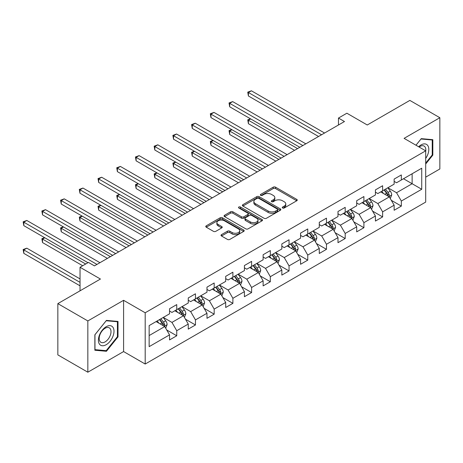 <?xml version="1.0" encoding="UTF-8"?>
<svg xmlns="http://www.w3.org/2000/svg" width="463" height="463" viewBox="0 0 463 463"><rect width="100%" height="100%" fill="white"/><g stroke="black" fill="none" stroke-linecap="round" stroke-linejoin="round"><path stroke-width="0.69" d="M282.598 207.991A1.163 0.671 0 0 0 284.241 207.991L296.754 200.768A1.667 0.961 0 0 0 297.246 200.091A1.667 0.961 0 0 0 296.754 199.408L275.56 187.174A1.667 0.961 0 0 0 273.205 187.174L260.692 194.396A1.163 0.671 0 0 0 260.351 194.871A1.163 0.671 0 0 0 260.692 195.345A1.163 0.671 0 0 0 262.342 195.345L263.962 194.414A5.33 3.079 0 0 1 271.497 194.414L273.263 195.432A5.33 3.079 0 0 1 274.825 197.608A5.33 3.079 0 0 1 273.263 199.784L271.642 200.716A1.163 0.671 0 0 0 271.301 201.197A1.163 0.671 0 0 0 271.642 201.671A1.163 0.671 0 0 0 273.292 201.671L274.912 200.734A5.33 3.079 0 0 1 282.447 200.734L284.213 201.752A5.33 3.079 0 0 1 285.775 203.928A5.33 3.079 0 0 1 284.213 206.104L282.598 207.042A1.163 0.671 0 0 0 282.256 207.517A1.163 0.671 0 0 0 282.598 207.991L282.598 207.042M221.505 234.631A1.667 0.961 0 0 0 221.019 235.308A1.667 0.961 0 0 0 221.505 235.985L227.455 239.423A1.667 0.961 0 0 0 229.81 239.423L243.706 231.402A1.667 0.961 0 0 0 244.192 230.719A1.667 0.961 0 0 0 243.706 230.042L222.506 217.801A1.667 0.961 0 0 0 220.151 217.801L206.255 225.822A1.667 0.961 0 0 0 205.769 226.505A1.667 0.961 0 0 0 206.255 227.183L213.437 231.332A1.667 0.961 0 0 0 215.793 231.332L221.742 227.894A1.667 0.961 0 0 0 222.228 227.217A1.667 0.961 0 0 0 221.742 226.54L218.177 224.48A4.456 2.57 0 0 1 216.875 222.662A4.456 2.57 0 0 1 219.624 220.284A4.456 2.57 0 0 1 224.48 220.845L238.433 228.901A4.456 2.57 0 0 1 239.741 230.719A4.456 2.57 0 0 1 236.987 233.097A4.456 2.57 0 0 1 232.131 232.536L229.81 231.193A1.667 0.961 0 0 0 227.455 231.193L221.505 234.631L221.505 235.985M425.694 177.15L439.85 168.978L439.85 117.718L409.853 100.402L367.263 124.993L346.868 113.215L338.47 118.065L344.472 121.526L94.44 265.878L88.439 262.417L80.041 267.267L80.041 290.816M87.843 320.946L87.843 372.206L123.592 351.567L123.592 300.308L87.843 320.946L57.846 303.63L100.436 279.039L80.041 267.267M123.592 300.308L145.191 312.774L425.694 150.828L425.694 202.088L145.191 364.034L145.191 312.774M439.85 117.718L404.095 138.362L425.694 150.828M264.078 218.276A1.667 0.961 0 0 0 266.433 218.276L280.329 210.254A1.667 0.961 0 0 0 280.815 209.571A1.667 0.961 0 0 0 280.329 208.894L259.13 196.653A1.667 0.961 0 0 0 256.774 196.653L242.878 204.681A1.667 0.961 0 0 0 242.392 205.358A1.667 0.961 0 0 0 242.878 206.041L264.078 218.276M239.284 208.246A1.163 0.671 0 0 1 240.465 208.408L240.465 207.025L262.017 219.468A1.667 0.961 0 0 1 262.504 220.145A1.667 0.961 0 0 1 262.017 220.828L248.122 228.849A1.667 0.961 0 0 1 245.766 228.849L224.567 216.609L224.567 215.249A1.667 0.961 0 0 0 224.08 215.932A1.667 0.961 0 0 0 224.567 216.609M224.567 215.249L230.516 211.817A1.667 0.961 0 0 1 232.872 211.817L241.466 216.782A1.667 0.961 0 0 0 243.822 216.782L247.769 214.502A1.667 0.961 0 0 0 248.255 213.825A1.667 0.961 0 0 0 247.769 213.142L238.815 207.974A1.163 0.671 0 0 1 238.474 207.499A1.163 0.671 0 0 1 239.197 206.88A1.163 0.671 0 0 1 240.465 207.025M87.843 372.206L57.846 354.889L57.846 303.63M166.726 329.986L176.744 335.773L176.744 330.715L188.262 324.065L188.262 329.124L195.461 324.968L195.461 319.91L206.978 313.26L206.978 318.318L214.178 314.163L214.178 309.105L225.695 302.455L225.695 307.513L232.889 303.352L232.889 298.299L244.412 291.649L244.412 296.708L251.606 292.547L251.606 287.494L263.123 280.844L263.123 285.897L270.323 281.741L270.323 276.689L281.84 270.039L281.84 275.091L289.039 270.936L289.039 265.884L300.556 259.234L300.556 264.286L307.756 260.131L307.756 255.072L319.273 248.428L319.273 253.481L326.473 249.326L326.473 244.267L337.99 237.617L337.99 242.676L345.19 238.52L345.19 233.462L356.707 226.812L356.707 231.87L363.906 227.715L363.906 222.657L375.424 216.007L375.424 221.065L382.623 216.91L382.623 211.851L394.14 205.202L394.14 210.26L401.34 206.104L401.34 201.046L421.735 189.269L421.735 168.214L412.134 173.752L412.134 183.73L421.735 189.269M176.744 335.773L169.545 339.929L169.545 334.871L149.15 346.648L149.15 325.587L169.545 313.816L169.545 308.757L176.744 304.602L176.744 309.66L188.262 303.01L188.262 297.952L195.461 293.797L195.461 298.849L206.978 292.205L206.978 287.147L214.178 282.991L214.178 288.044L225.695 281.394L225.695 276.342L232.889 272.186L232.889 277.239L244.412 270.589L244.412 265.536L251.606 261.381L251.606 266.433L263.123 259.784L263.123 254.731L270.323 250.57L270.323 255.628L281.84 248.978L281.84 243.92L289.039 239.765L289.039 244.823L300.556 238.173L300.556 233.115L307.756 228.959L307.756 234.018L319.273 227.368L319.273 222.309L326.473 218.154L326.473 223.212L337.99 216.562L337.99 211.504L345.19 207.349L345.19 212.407L356.707 205.757L356.707 200.699L363.906 196.543L363.906 201.602L375.424 194.952L375.424 189.894L382.623 185.738L382.623 190.797L394.14 184.147L394.14 179.088L401.34 174.933L401.34 179.991L421.735 168.214M174.823 310.766L183.464 315.754L171.947 322.404L163.306 317.415M169.545 311.043L171.947 312.427L176.744 309.66M171.947 322.404L176.744 330.715M183.464 315.754L188.262 324.065M193.54 299.96L202.181 304.949L190.658 311.599L182.023 306.61M188.262 300.238L190.658 301.621L195.461 298.849M190.658 311.599L195.461 319.91M202.181 304.949L206.978 313.26M212.257 289.155L220.892 294.144L209.374 300.794L200.739 295.805M206.978 289.433L209.374 290.816L214.178 288.044M209.374 300.794L214.178 309.105M220.892 294.144L225.695 302.455M230.973 278.35L239.608 283.339L228.091 289.988L219.456 285M225.695 278.628L228.091 280.011L232.889 277.239M228.091 289.988L232.889 298.299M239.608 283.339L244.412 291.649M249.69 267.545L258.325 272.533L246.808 279.177L238.173 274.194M244.412 267.822L246.808 269.206L251.606 266.433M246.808 279.177L251.606 287.494M258.325 272.533L263.123 280.844M268.407 256.739L277.042 261.722L265.525 268.372L256.884 263.389M263.123 257.017L265.525 258.4L270.323 255.628M265.525 268.372L270.323 276.689M277.042 261.722L281.84 270.039M287.118 245.934L295.759 250.917L284.241 257.567L275.601 252.584M281.84 246.206L284.241 247.595L289.039 244.823M284.241 257.567L289.039 265.884M295.759 250.917L300.556 259.234M305.835 235.129L314.475 240.112L302.958 246.762L294.318 241.779M300.556 235.401L302.958 236.79L307.756 234.018M302.958 246.762L307.756 255.072M314.475 240.112L319.273 248.428M324.551 224.318L333.192 229.307L321.675 235.956L313.034 230.968M319.273 224.596L321.675 225.985L326.473 223.212M321.675 235.956L326.473 244.267M333.192 229.307L337.99 237.617M343.268 213.512L351.909 218.501L340.392 225.151L331.751 220.162M337.99 213.79L340.392 215.179L345.19 212.407M340.392 225.151L345.19 233.462M351.909 218.501L356.707 226.812M361.985 202.707L370.626 207.696L359.109 214.346L350.468 209.357M356.707 202.985L359.109 204.374L363.906 201.602M359.109 214.346L363.906 222.657M370.626 207.696L375.424 216.007M380.702 191.902L389.342 196.891L377.825 203.541L369.185 198.552M375.424 192.18L377.825 193.563L382.623 190.797M377.825 203.541L382.623 211.851M389.342 196.891L394.14 205.202M403.499 178.741L412.134 183.73L396.536 192.735L387.901 187.746M394.14 181.374L396.536 182.758L401.34 179.991M396.536 192.735L401.34 201.046M123.592 351.567L145.191 364.034M338.47 118.065L338.47 124.993M149.15 335.565L164.747 326.56L156.106 321.571M164.747 326.56L169.545 334.871M391.322 200.317L401.34 206.104M372.605 211.128L382.623 216.91M353.888 221.933L363.906 227.715M335.171 232.739L345.19 238.52M316.455 243.544L326.473 249.326M297.738 254.349L307.756 260.131M279.021 265.154L289.039 270.936M260.304 275.96L270.323 281.741M241.588 286.765L251.606 292.547M222.877 297.57L232.889 303.352M204.16 308.375L214.178 314.163M185.443 319.181L195.461 324.968M425.694 164L432.83 155.117L432.83 139.681L421.255 138.645L415.971 145.214M94.857 350.242L106.438 351.278L118.013 336.873L118.013 321.438L106.438 320.402L94.857 334.807L94.857 350.242M432.234 154.769L432.83 155.117M117.417 336.532L118.013 336.873M105.217 350.572L106.438 351.278M283.061 208.159L284.213 207.493A5.33 3.079 0 0 0 285.775 205.317L285.775 203.928M274.825 197.608L274.825 198.992A5.33 3.079 0 0 1 273.263 201.168L272.111 201.833M296.737 200.78L275.56 188.557A1.667 0.961 0 0 0 273.205 188.557L261.155 195.513M280.329 208.894L280.329 210.254L259.13 198.042A1.667 0.961 0 0 0 256.774 198.042L242.901 206.052M277.383 210.052A1.163 0.671 0 0 0 277.725 209.571A1.163 0.671 0 0 0 277.383 209.097L258.776 198.355A1.163 0.671 0 0 0 257.127 198.355L255.42 199.339A5.33 3.079 0 0 0 253.863 201.515A5.33 3.079 0 0 0 255.42 203.691L268.141 211.035A5.33 3.079 0 0 0 275.676 211.035L277.383 210.052L277.383 211.435A1.163 0.671 0 0 0 277.725 210.96L277.725 209.571M253.863 201.515L253.863 202.904A5.33 3.079 0 0 0 255.42 205.08L255.42 203.691M277.383 211.435L275.676 212.419A5.33 3.079 0 0 1 268.141 212.419L255.42 205.08M224.59 216.626L230.516 213.206L230.516 211.817M248.255 213.825L248.255 215.208A1.667 0.961 0 0 1 247.769 215.891L243.822 218.166A1.667 0.961 0 0 1 241.466 218.166L232.872 213.206A1.667 0.961 0 0 0 230.516 213.206M240.465 208.408L261.994 220.839M250.385 221.933A4.456 2.57 0 0 0 255.24 222.489A4.456 2.57 0 0 0 257.989 220.11A4.456 2.57 0 0 0 256.687 218.293L251.768 215.457A1.667 0.961 0 0 0 249.418 215.457L245.471 217.732A1.667 0.961 0 0 0 244.985 218.414A1.667 0.961 0 0 0 245.471 219.092L250.385 221.933L250.385 223.316A4.456 2.57 0 0 0 255.24 223.872A4.456 2.57 0 0 0 257.989 221.499L257.989 220.11M244.985 218.414L244.985 219.798A1.667 0.961 0 0 0 245.471 220.481L245.471 219.092M250.385 223.316L245.471 220.481M239.741 230.719L239.741 232.102A4.456 2.57 0 0 1 236.987 234.481A4.456 2.57 0 0 1 232.131 233.925L229.81 232.582A1.667 0.961 0 0 0 227.455 232.582L221.528 236.003M216.875 222.662L216.875 224.046A4.456 2.57 0 0 0 218.177 225.869L218.177 224.48M221.719 227.912L218.177 225.869M243.683 231.413L222.506 219.184A1.667 0.961 0 0 0 220.151 219.184L206.278 227.194L206.255 225.822M390.286 198.534L391.715 194.935A4.497 2.599 -120 0 0 390.28 191.109L387.803 187.804M383.486 193.511L381.807 191.265M250.686 118.916L248.405 120.23L248.405 123.696L294.561 150.342M388.642 196.491L389.29 195.131A4.497 2.599 -120 0 0 388 192.423L385.523 189.118M384.4 189.766L387.143 193.436A2.292 1.325 60 0 1 387.56 194.13L389.29 195.131M384.087 189.952L386.559 193.256A4.497 2.599 60 0 1 387.849 195.959M248.405 123.696L247.746 119.853L297.559 148.611M247.746 119.853L250.419 118.765M321.553 134.756L248.405 92.525L251.403 90.794L324.551 133.026M318.556 136.487L248.405 95.986L248.405 92.525L247.746 92.143L251.403 90.794M248.405 95.986L247.746 92.143M425.694 158.444A11.031 6.366 120 0 0 427.766 154.549A11.031 6.366 120 0 0 427.083 144.786A11.031 6.366 120 0 0 418.627 146.748M431.487 139.56L432.234 139.988L432.234 154.949L425.694 163.08M415.994 145.232L421.012 138.987L432.234 139.988M425.694 151.413A8.351 4.821 120 0 0 424.096 146.082A8.351 4.821 120 0 0 419.113 147.026M106.195 344.709A11.031 6.366 120 0 0 113.996 331.201A11.031 6.366 120 0 0 106.195 326.699A11.031 6.366 120 0 0 98.399 340.207A11.031 6.366 120 0 0 106.195 344.709M105.101 341.891A8.351 4.821 120 0 0 110.559 334.529A8.351 4.821 120 0 0 109.28 327.839A8.351 4.821 120 0 0 105.101 328.255A8.351 4.821 120 0 0 99.649 335.611A8.351 4.821 120 0 0 100.928 342.302A8.351 4.821 120 0 0 105.101 341.891M94.979 334.703L106.195 320.743L117.417 321.744L117.417 336.705L106.195 350.659L94.979 349.658L94.956 334.685M116.67 321.316L117.417 321.744M371.569 209.34L372.999 205.74A4.497 2.599 -120 0 0 371.563 201.914L369.086 198.61M364.769 204.316L363.09 202.071M231.969 129.721L229.689 131.041L229.689 134.501L275.844 161.147M369.925 207.297L370.574 205.937A4.497 2.599 -120 0 0 369.283 203.228L366.806 199.923M365.683 200.577L368.426 204.241A2.292 1.325 60 0 1 368.843 204.935L370.574 205.937M365.371 200.757L367.848 204.061A4.497 2.599 60 0 1 369.133 206.764M229.689 134.501L229.029 130.659L278.842 159.417M229.029 130.659L231.703 129.571M352.858 220.145L354.282 216.551A4.497 2.599 -120 0 0 352.847 212.72L350.369 209.415M346.058 215.121L344.374 212.876M213.252 140.526L210.972 141.846L210.972 145.307L257.127 171.952M351.214 218.102L351.857 216.742A4.497 2.599 -120 0 0 350.566 214.033L348.095 210.729M346.966 211.383L349.715 215.046A2.292 1.325 60 0 1 350.126 215.741L351.857 216.742M346.654 211.562L349.131 214.867A4.497 2.599 60 0 1 350.416 217.569M210.972 145.307L210.312 141.464L260.125 170.222M210.312 141.464L212.986 140.376M302.837 145.561L229.689 103.33L232.686 101.6L305.835 143.831M299.839 147.292L229.689 106.797L229.689 103.33L229.029 102.948L232.686 101.6M229.689 106.797L229.029 102.948M284.12 156.367L210.972 114.135L213.97 112.405L287.118 154.636M281.122 158.103L210.972 117.602L210.972 114.135L210.312 113.753L213.97 112.405M210.972 117.602L210.312 113.753M334.141 230.95L335.565 227.356A4.497 2.599 -120 0 0 334.13 223.525L331.653 220.22M327.341 225.927L325.657 223.681M194.535 151.332L192.255 152.651L192.255 156.112L238.41 182.758M332.498 228.907L333.14 227.547A4.497 2.599 -120 0 0 331.849 224.839L329.378 221.534M328.25 222.188L330.999 225.851A2.292 1.325 60 0 1 331.415 226.552L333.14 227.547M327.937 222.367L330.414 225.672A4.497 2.599 60 0 1 331.699 228.375M192.255 156.112L191.595 152.269L241.408 181.027M191.595 152.269L194.275 151.181M315.425 241.755L316.848 238.161A4.497 2.599 -120 0 0 315.413 234.33L312.942 231.025M308.624 236.732L306.94 234.486M175.818 162.137L173.538 163.456L173.538 166.917L219.694 193.563M313.781 239.712L314.423 238.352A4.497 2.599 -120 0 0 313.138 235.65L310.661 232.339M309.533 232.993L312.282 236.657A2.292 1.325 60 0 1 312.699 237.357L314.423 238.352M309.22 233.173L311.697 236.477A4.497 2.599 60 0 1 312.982 239.18M173.538 166.917L172.878 163.074L222.691 191.832M172.878 163.074L175.558 161.986M296.708 252.561L298.131 248.967A4.497 2.599 -120 0 0 296.702 245.135L294.225 241.831M289.907 247.537L288.223 245.297M157.102 172.942L154.821 174.262L154.821 177.723L200.977 204.374M295.064 250.518L295.707 249.158A4.497 2.599 -120 0 0 294.422 246.455L291.945 243.144M290.816 243.798L293.565 247.462A2.292 1.325 60 0 1 293.982 248.162L295.707 249.158M290.504 243.978L292.981 247.283A4.497 2.599 60 0 1 294.265 249.991M154.821 177.723L154.162 173.88L203.975 202.638M154.162 173.88L156.841 172.792M265.403 167.172L192.255 124.941L195.253 123.21L268.407 165.441M262.405 168.908L192.255 128.407L192.255 124.941L191.595 124.559L195.253 123.21M192.255 128.407L191.595 124.559M246.686 177.983L173.538 135.746L176.542 134.015L249.69 176.247M243.688 179.713L173.538 139.213L173.538 135.746L172.878 135.37L176.542 134.015M173.538 139.213L172.878 135.37M227.975 188.788L154.821 146.551L157.825 144.821L230.973 187.052M224.972 190.519L154.821 150.018L154.821 146.551L154.162 146.175L157.825 144.821M154.821 150.018L154.162 146.175M277.991 263.366L279.421 259.772A4.497 2.599 -120 0 0 277.985 255.941L275.508 252.636M271.191 258.348L269.507 256.103M138.385 183.753L136.105 185.067L136.105 188.528L182.26 215.179M276.347 261.323L276.99 259.963A4.497 2.599 -120 0 0 275.705 257.26L273.228 253.956M272.099 254.604L274.848 258.273A2.292 1.325 60 0 1 275.265 258.967L276.99 259.963M271.787 254.783L274.264 258.088A4.497 2.599 60 0 1 275.549 260.796M136.105 188.528L135.445 184.685L185.264 213.443M135.445 184.685L138.124 183.597M209.259 199.594L136.105 157.362L139.108 155.626L212.257 197.857M206.255 201.324L136.105 160.823L136.105 157.362L135.445 156.98L139.108 155.626M136.105 160.823L135.445 156.98M259.274 274.171L260.704 270.577A4.497 2.599 -120 0 0 259.268 266.746L256.791 263.441M252.474 269.153L250.79 266.908M119.668 194.558L117.394 195.872L117.394 199.333L163.543 225.985M257.631 272.128L258.273 270.768A4.497 2.599 -120 0 0 256.988 268.065L254.511 264.761M253.383 265.409L256.132 269.078A2.292 1.325 60 0 1 256.548 269.773L258.273 270.768M253.07 265.588L255.547 268.893A4.497 2.599 60 0 1 256.832 271.602M117.394 199.333L116.734 195.49L166.547 224.248M116.734 195.49L119.408 194.402M190.542 210.399L117.394 168.167L120.392 166.431L193.54 208.668M187.538 212.129L117.394 171.628L117.394 168.167L116.734 167.785L120.392 166.431M117.394 171.628L116.734 167.785M240.557 284.976L241.987 281.382A4.497 2.599 -120 0 0 240.552 277.551L238.075 274.246M233.757 279.959L232.073 277.713M100.957 205.364L98.677 206.677L98.677 210.144L144.826 236.79M238.914 282.934L239.556 281.573A4.497 2.599 -120 0 0 238.271 278.871L235.794 275.566M234.666 276.214L237.415 279.884A2.292 1.325 60 0 1 237.832 280.578L239.556 281.573M234.353 276.394L236.83 279.704A4.497 2.599 60 0 1 238.121 282.407M98.677 210.144L98.017 206.295L147.83 235.059M98.017 206.295L100.691 205.207M171.825 221.204L98.677 178.973L101.675 177.236L174.823 219.474M168.827 222.934L98.677 182.434L98.677 178.973L98.017 178.591L101.675 177.236M98.677 182.434L98.017 178.591M221.841 295.782L223.27 292.188A4.497 2.599 -120 0 0 221.835 288.362L219.358 285.052M215.04 290.764L213.362 288.518M82.24 216.169L79.96 217.483L79.96 220.949L126.115 247.595M220.197 293.739L220.839 292.379A4.497 2.599 -120 0 0 219.555 289.676L217.078 286.371M215.955 287.019L218.698 290.689A2.292 1.325 60 0 1 219.115 291.383L220.839 292.379M215.636 287.199L218.114 290.509A4.497 2.599 60 0 1 219.404 293.212M79.96 220.949L79.3 217.101L129.113 245.865M79.3 217.101L81.974 216.013M153.108 232.009L79.96 189.778L82.958 188.047L156.106 230.279M150.11 233.74L79.96 193.239L79.96 189.778L79.3 189.396L82.958 188.047M79.96 193.239L79.3 189.396M203.124 306.587L204.553 302.993A4.497 2.599 -120 0 0 203.118 299.167L200.641 295.857M196.324 301.569L194.645 299.324M63.524 226.974L61.243 228.288L61.243 231.755L107.399 258.4M201.48 304.544L202.128 303.184A4.497 2.599 -120 0 0 200.838 300.481L198.361 297.177M197.238 297.825L199.981 301.494A2.292 1.325 60 0 1 200.398 302.189L202.128 303.184M196.92 298.01L199.397 301.315A4.497 2.599 60 0 1 200.687 304.017M61.243 231.755L60.584 227.906L110.397 256.67M60.584 227.906L63.257 226.824M134.392 242.815L61.243 200.583L64.241 198.853L137.389 241.084M131.394 244.545L61.243 204.044L61.243 200.583L60.584 200.201L64.241 198.853M61.243 204.044L60.584 200.201M184.407 317.392L185.837 313.798A4.497 2.599 -120 0 0 184.401 309.973L181.924 306.668M177.607 312.375L175.928 310.129M44.807 237.779L42.527 239.093L42.527 242.56L82.68 265.745M182.763 315.349L183.412 313.989A4.497 2.599 -120 0 0 182.121 311.286L179.644 307.982M178.521 308.63L181.264 312.299A2.292 1.325 60 0 1 181.681 312.994L183.412 313.989M178.209 308.815L180.68 312.12A4.497 2.599 60 0 1 181.971 314.823M42.527 242.56L41.867 238.717L85.678 264.008M41.867 238.717L44.541 237.629M115.675 253.62L42.527 211.388L45.524 209.658L118.673 251.889M112.677 255.35L42.527 214.849L42.527 211.388L41.867 211.006L45.524 209.658M42.527 214.849L41.867 211.006M165.696 328.203L167.12 324.604A4.497 2.599 -120 0 0 165.685 320.778L163.208 317.473M158.89 323.18L157.212 320.934M80.041 278.905L26.808 248.168L23.81 249.898L23.81 253.365L80.041 285.827M164.047 326.155L164.695 324.795A4.497 2.599 -120 0 0 163.404 322.092L160.927 318.787M159.804 319.435L162.548 323.105A2.292 1.325 60 0 1 162.964 323.799L164.695 324.795M159.492 319.62L161.969 322.925A4.497 2.599 60 0 1 163.254 325.628M23.81 253.365L23.15 249.522L80.041 282.366M23.15 249.522L26.808 248.168M96.958 264.425L23.81 222.194L26.808 220.463L99.956 262.695M87.958 262.695L23.81 225.655L23.81 222.194L23.15 221.812L26.808 220.463M23.81 225.655L23.15 221.812M284.213 207.493L284.213 206.104M271.642 201.671L271.642 200.716M273.263 201.168L273.263 199.784M260.692 195.345L260.692 194.396M273.205 188.557L273.205 187.174M275.56 188.557L275.56 187.174M296.754 200.768L296.754 199.408M242.878 206.041L242.878 204.681M256.774 198.042L256.774 196.653M259.13 198.042L259.13 196.653M268.141 212.419L268.141 211.035M275.676 212.419L275.676 211.035M232.872 213.206L232.872 211.817M241.466 218.166L241.466 216.782M243.822 218.166L243.822 216.782M247.769 215.891L247.769 214.502M262.017 220.828L262.017 219.468M227.455 232.582L227.455 231.193M229.81 232.582L229.81 231.193M232.131 233.925L232.131 232.536M221.742 227.894L221.742 226.54M220.151 219.184L220.151 217.801M222.506 219.184L222.506 217.801M243.706 231.402L243.706 230.042M388.897 196.636L391.686 195.021M388 192.423L390.28 191.109M384.805 194.269L386.559 193.256M370.18 207.441L372.97 205.832M369.283 203.228L371.563 201.914M366.088 205.074L367.848 204.061M351.463 218.247L354.253 216.638M350.566 214.033L352.847 212.72M347.372 215.88L349.131 214.867M332.747 229.052L335.536 227.443M331.849 224.839L334.13 223.525M328.655 226.691L330.414 225.672M314.03 239.857L316.819 238.248M313.138 235.65L315.413 234.33M309.938 237.496L311.697 236.477M295.313 250.662L298.103 249.053M294.422 246.455L296.702 245.135M291.221 248.301L292.981 247.283M276.596 261.468L279.386 259.859M275.705 257.26L277.985 255.941M272.504 259.106L274.264 258.088M257.885 272.273L260.675 270.664M256.988 268.065L259.268 266.746M253.788 269.912L255.547 268.893M239.168 283.078L241.958 281.469M238.271 278.871L240.552 277.551M235.071 280.717L236.83 279.704M220.452 293.883L223.241 292.275M219.555 289.676L221.835 288.362M216.354 291.522L218.114 290.509M201.735 304.689L204.524 303.08M200.838 300.481L203.118 299.167M197.643 302.327L199.397 301.315M183.018 315.5L185.808 313.885M182.121 311.286L184.401 309.973M178.926 313.133L180.68 312.12M164.301 326.305L167.091 324.69M163.404 322.092L165.685 320.778M160.21 323.938L161.969 322.925"/></g></svg>
